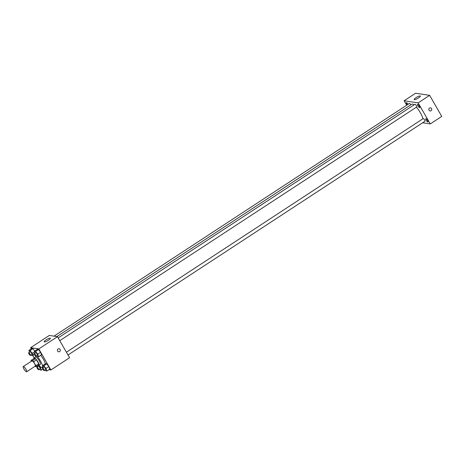 <?xml version="1.0" encoding="UTF-8"?>
<svg xmlns="http://www.w3.org/2000/svg" width="465" height="465" viewBox="0 0 465 465"><rect width="100%" height="100%" fill="white"/><g stroke="black" fill="none" stroke-linecap="round" stroke-linejoin="round"><path stroke-width="0.7" d="M25.976 369.326A3.11 0.791 56.8 0 1 26.656 371.773A3.11 0.791 56.8 0 1 24.29 369.605A3.11 0.791 56.8 0 1 23.25 366.571A3.11 0.791 56.8 0 1 25.976 369.326M23.25 366.571L31.87 360.927A3.11 0.791 56.8 0 1 34.596 363.682A3.11 0.791 56.8 0 1 35.276 366.129L26.656 371.773M31.097 360.404L33.968 358.527L35.468 358.753L32.596 360.631L31.097 360.404A4.22 1.075 56.8 0 0 31.265 361.322M34.776 366.455L36.049 366.647A4.22 1.075 56.8 0 0 35.852 365.635L33.631 361.776A4.22 1.075 56.8 0 0 32.596 360.631M35.852 365.635L38.723 363.752A4.22 1.075 56.8 0 1 38.926 364.763L36.049 366.647M38.723 363.752L36.508 359.893L33.631 361.776M35.468 358.753A4.22 1.075 56.8 0 1 36.508 359.893M38.2 365.24A4.441 1.128 -123.2 0 0 38.607 365.403A4.441 1.128 -123.2 0 0 38.88 365.362A4.441 1.128 -123.2 0 0 37.392 361.026A4.441 1.128 -123.2 0 0 34.015 357.934A4.441 1.128 -123.2 0 0 33.846 358.602M34.015 357.934L35.45 356.992A4.441 1.128 56.8 0 1 39.345 360.927A4.441 1.128 56.8 0 1 40.316 364.421L38.88 365.362M36.636 355.824A7.992 2.034 56.8 0 1 40.513 361.102A7.992 2.034 56.8 0 1 42.263 367.391A7.992 2.034 56.8 0 1 38.903 365.345M34.038 357.916A7.992 2.034 56.8 0 1 33.503 354.022A7.992 2.034 56.8 0 1 34.212 353.993M40.728 355.33A7.992 2.034 56.8 0 1 43.385 359.224A7.992 2.034 56.8 0 1 45.349 363.81M31.271 354.847L31.911 355.667L33.091 355.847L32.166 353.307L30.062 350.587L32.939 348.704L34.753 351.052L32.939 348.704L31.754 348.523L28.882 350.407L29.522 352.174M48.924 369.669L50.9 369.966L38.798 348.919L30.614 347.68L31.277 348.837M45.07 370.006L45.704 370.826L46.884 371.006L49.761 369.123L48.837 366.583L46.733 363.857L45.553 363.682L42.675 365.56L43.321 367.333M36.84 355.69L37.473 356.51L38.653 356.69L41.53 354.807L40.606 352.267L38.502 349.546L37.322 349.366L34.445 351.249L35.09 353.016M30.614 347.68L49.29 335.451L57.474 336.689L69.581 357.736L50.9 369.966M57.474 336.689L38.798 348.919M48.447 340.246A3.551 0.761 150.1 0 1 44.198 341.839A3.551 0.761 150.1 0 1 46.895 339.404A3.551 0.761 150.1 0 1 50.354 338.293A3.551 0.761 150.1 0 1 48.447 340.246M59.09 348.733A1.552 1.465 -81.4 0 1 60.072 351.116A1.552 1.465 -81.4 0 1 57.41 350.052A1.552 1.465 -81.4 0 1 60.113 349.448A1.552 1.465 -81.4 0 1 58.625 351.807M416.39 107.165A9.765 2.488 56.8 0 1 420.406 112.826A9.765 2.488 56.8 0 1 422.871 118.808M56.87 336.596L411.839 104.172A9.765 2.488 56.8 0 1 414.03 104.892M59.77 340.676L416.733 106.944A1.598 0.407 -123.2 0 0 416.198 105.386A1.598 0.407 -123.2 0 0 414.983 104.27L58.172 337.904M66.402 352.214L423.214 118.581A1.598 0.407 56.8 0 1 424.615 119.999A1.598 0.407 56.8 0 1 424.964 121.26L68 354.993M53.981 336.16L409.415 103.428A1.598 0.407 56.8 0 1 410.816 104.84M422.644 122.777L430.259 123.928L418.151 102.881L404.12 100.754L406.689 105.212M427.515 120.441A1.994 0.506 -123.2 0 0 425.766 118.668A1.994 0.506 -123.2 0 0 426.434 120.621A1.994 0.506 -123.2 0 0 427.951 122.01A1.994 0.506 -123.2 0 0 427.515 120.441M419.285 106.125A1.994 0.506 -123.2 0 0 417.535 104.358A1.994 0.506 -123.2 0 0 418.204 106.305A1.994 0.506 -123.2 0 0 419.721 107.694A1.994 0.506 -123.2 0 0 419.285 106.125M408.09 104.294A1.994 0.506 -123.2 0 0 406.427 102.672A1.994 0.506 -123.2 0 0 407.247 104.846M430.259 123.928L441.75 116.401L429.648 95.354L415.617 93.227L404.12 100.754M429.648 95.354L418.151 102.881M430.544 107.868A1.552 1.465 -81.4 0 1 431.526 110.252A1.552 1.465 -81.4 0 1 428.864 109.188A1.552 1.465 -81.4 0 1 431.567 108.583A1.552 1.465 -81.4 0 1 430.079 110.943M420.116 95.935A3.551 0.761 150.1 0 1 420.325 96.052A3.551 0.761 150.1 0 1 417.622 98.481A3.551 0.761 150.1 0 1 414.164 99.591A3.551 0.761 150.1 0 1 416.46 97.394A3.551 0.761 150.1 0 1 420.116 95.935M38.653 356.69L37.729 354.15L35.631 351.43L34.445 351.249M34.236 353.574L35.677 352.633A1.598 0.407 56.8 0 1 37.078 354.051A1.598 0.407 56.8 0 1 37.427 355.307L35.991 356.248A1.598 0.407 56.8 0 1 34.776 355.132A1.598 0.407 56.8 0 1 34.236 353.574A1.598 0.407 56.8 0 1 35.642 354.987A1.598 0.407 56.8 0 1 35.991 356.248M41.53 354.807L40.606 352.267L37.729 354.15M40.606 352.267L38.502 349.546L35.631 351.43M38.502 349.546L37.322 349.366M30.062 350.587L28.882 350.407M28.673 352.732L30.109 351.79A1.598 0.407 56.8 0 1 31.51 353.208A1.598 0.407 56.8 0 1 31.858 354.464L30.423 355.405A1.598 0.407 56.8 0 1 29.208 354.289A1.598 0.407 56.8 0 1 28.673 352.732A1.598 0.407 56.8 0 1 30.074 354.144A1.598 0.407 56.8 0 1 30.423 355.405M34.613 351.703L32.166 353.307M32.939 348.704L31.754 348.523M46.884 371.006L45.959 368.46L43.861 365.74L42.675 365.56M42.466 367.885L43.908 366.943A1.598 0.407 56.8 0 1 45.308 368.361A1.598 0.407 56.8 0 1 45.657 369.623L44.221 370.559A1.598 0.407 56.8 0 1 43.007 369.448A1.598 0.407 56.8 0 1 42.466 367.885A1.598 0.407 56.8 0 1 43.873 369.303A1.598 0.407 56.8 0 1 44.221 370.559M49.761 369.123L48.837 366.583L45.959 368.46M48.837 366.583L46.733 363.857L43.861 365.74M46.733 363.857L45.553 363.682M39.502 369.164L40.141 369.983L41.321 370.163L40.397 367.617L38.688 365.409M37.473 365.717L37.752 366.484M36.904 367.042L38.339 366.1A1.598 0.407 56.8 0 1 39.74 367.519A1.598 0.407 56.8 0 1 40.089 368.774L38.653 369.716A1.598 0.407 56.8 0 1 37.438 368.606A1.598 0.407 56.8 0 1 36.904 367.042A1.598 0.407 56.8 0 1 38.304 368.46A1.598 0.407 56.8 0 1 38.653 369.716M42.832 369.169L41.321 370.163M41.054 367.193L40.397 367.617M35.078 352.987L33.503 354.022M43.135 366.821L42.263 367.391"/></g></svg>
